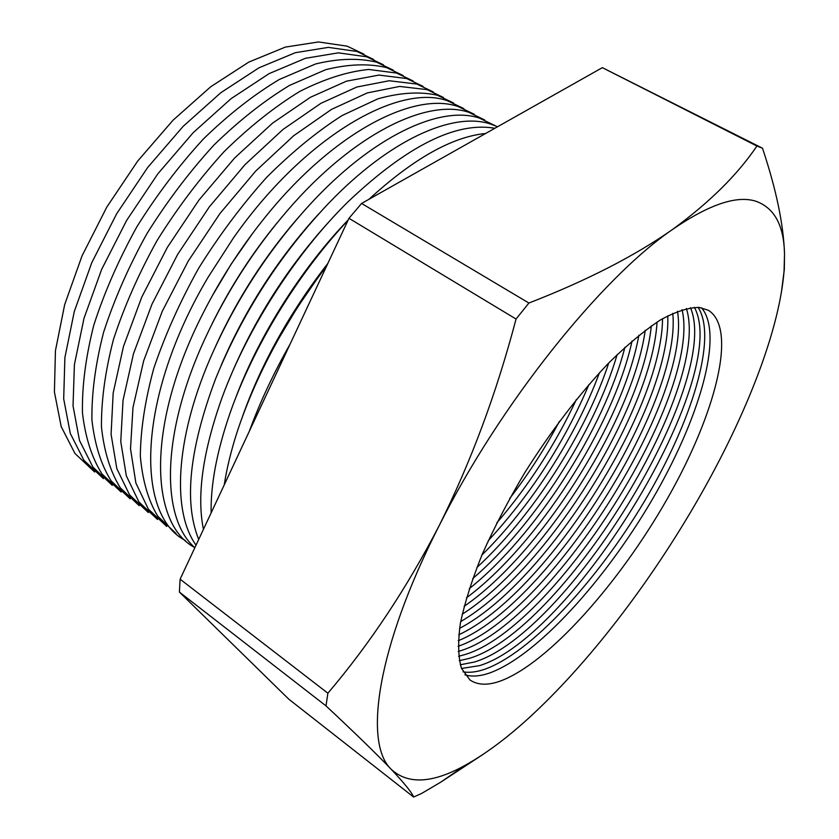 <?xml version="1.0" encoding="UTF-8"?>
<svg xmlns="http://www.w3.org/2000/svg" width="839" height="839" viewBox="0 0 839 839"><rect width="100%" height="100%" fill="white"/><g stroke="black" fill="none" stroke-linecap="round" stroke-linejoin="round"><path stroke-width="1.26" d="M483.453 754.135L440.748 782.158L421.524 793.495L413.606 797.05L288.763 699.149L179.399 592.072L326.004 705.893L327.881 693.213L180.112 579.193L348.961 218.308L516.048 319.04L528.906 303.036C586.671 280.593 634.515 256.094 672.448 229.529C601.049 278.254 499.845 404.377 439.08 525.833C376.763 647.918 363.318 743.302 391.289 769.373C408.037 784.738 432.714 783.364 465.309 765.22C488.361 752.373 512.744 733.643 538.449 709.007C599.214 650.844 661.268 566.776 707.854 481.953C749.94 405.3 779.725 326.969 784.066 270.84L784.517 254.196C783.983 225.46 774.407 207.799 755.782 201.203C736.569 195.13 708.798 204.58 672.448 229.529C709.364 202.598 737.523 174.764 756.925 146.028L762.494 148.22L602.35 67.655L756.925 146.028M559.424 421.346C545.025 448.456 528.444 474.171 509.693 498.492M496.761 522.97C528.916 485.414 555.46 444.251 576.393 399.458M588.978 384.451C564.469 442.352 530.909 494.412 488.277 540.631M481.932 554.999C530.248 507.438 576.057 436.374 599.445 372.736M608.757 362.941C585.517 433.805 531.811 517.107 476.846 567.521M472.714 578.585C533.447 526.598 594.841 431.382 617.126 354.614M624.887 347.315C604.227 428.96 535.114 536.142 469.274 588.674M466.453 597.84C536.75 545.665 613.571 426.516 632.071 340.959M638.867 335.306C623.041 423.968 538.334 555.355 464.103 606.356M462.205 614.2C539.834 565.098 632.543 421.314 645.233 330.335M651.305 325.931C642.202 418.493 541.249 575.061 460.695 621.563M459.562 628.369C542.55 585.14 651.913 415.504 657.042 322.082M662.548 318.694C661.835 412.306 543.724 595.491 458.755 634.777M458.262 640.713C544.752 605.999 671.829 408.908 667.76 315.8M672.763 313.335C682.044 405.237 545.623 616.822 458.084 646.292M458.199 651.452L459.405 651.095C547.804 625.726 692.248 400.874 677.503 311.311M682.065 309.696C702.233 394.959 554.306 628.568 464.418 654.724L458.608 656.276M459.29 660.692L469.421 658.342C560.756 631.389 712.133 389.002 686.375 308.5M690.497 307.703C722.085 382.899 567.248 634.232 474.465 662.002L460.275 664.782M461.534 668.473L479.499 665.642C573.708 637.063 731.975 376.711 694.388 307.326M363.958 54.199L347.178 46.176L318.516 41.95L285.302 47.11L248.837 62.076L210.767 86.721L173.033 120.218L137.701 161.057L106.794 207.118L82.033 255.874L64.676 304.599L55.437 350.712L54.409 391.96L61.195 426.6L74.954 453.469L94.597 471.969M373.649 59.475L356.921 51.473L328.406 47.372L295.318 52.689L258.915 67.844L220.867 92.678L183.112 126.385L147.716 167.433L116.705 213.693L91.808 262.607L74.304 311.458L64.886 357.634L63.691 398.882L70.308 433.48L83.9 460.254L103.407 478.629M383.413 64.792L366.737 56.811L338.369 52.847L305.396 58.311L269.067 73.643L231.05 98.687L193.264 132.604L157.805 173.872L126.689 220.321L101.655 269.392L83.984 318.359L74.409 364.598L73.035 405.866L79.474 440.412L92.919 467.092L112.269 485.32M393.229 70.14L376.617 62.191C358.673 57.86 338.316 58.447 315.548 63.974L279.293 79.485C253.934 94.66 228.669 114.461 203.499 138.875C179.011 165.556 156.757 194.931 136.747 227.002C118.593 259.859 104.256 292.633 93.748 325.322C85.714 357.131 81.939 386.318 82.453 412.893C85.316 437.371 91.829 457.727 101.991 473.962L121.194 492.053M403.119 75.52L386.559 67.602C368.73 63.345 348.468 64.037 325.763 69.668L289.591 85.379C264.254 100.69 239 120.627 213.809 145.189C189.278 172.026 166.971 201.538 146.877 233.735C128.629 266.708 114.198 299.575 103.575 332.338C95.426 364.199 91.545 393.407 91.923 419.972C94.681 444.418 101.079 464.733 111.136 480.894L130.181 498.838M413.071 80.943L396.574 73.045L368.678 69.459C347.587 71.567 324.683 78.856 299.974 91.304C274.657 106.752 249.403 126.836 224.191 151.555C199.63 178.539 177.26 208.198 157.082 240.52C138.75 273.608 124.214 306.571 113.475 339.407C105.211 371.32 101.204 400.56 101.467 427.103C104.099 451.529 110.391 471.78 120.334 487.868L139.222 505.665M423.087 86.396L406.653 78.53L378.924 75.08L346.434 81.194L310.42 97.282L272.518 123.165L234.647 157.973L198.916 200.112L167.37 247.358L141.77 297.1L123.448 346.528L113.171 393.019L111.084 434.298L116.82 468.623L129.594 494.895L148.335 512.545M433.176 91.891L416.805 84.057L389.233 80.743L356.869 87.015L320.949 103.302L283.068 129.405L245.187 164.444L209.393 206.793L177.732 254.259L151.985 304.158L133.495 353.712L123.039 400.266L120.764 441.534L126.322 475.807L138.917 501.963L157.501 519.467M443.328 97.429L427.03 89.616L399.626 86.438L367.388 92.888L331.552 109.374L293.713 135.698L255.811 170.957L219.944 213.536L188.167 261.202L162.273 311.279L143.626 360.959L132.971 407.565L130.517 448.834L135.887 483.044L148.314 509.084L166.73 526.431M453.553 102.998L437.318 95.216C420.066 91.388 400.297 92.573 377.98 98.792L342.228 115.478C317.048 131.503 291.804 152.184 266.508 177.522C241.789 205.125 219.178 235.35 198.675 268.207C179.976 301.788 165.021 335.139 153.82 368.248C145.063 400.371 140.574 429.683 140.333 456.185C142.473 480.485 148.283 500.516 157.774 516.258L176.022 533.447M463.852 108.609L447.68 100.858C398.378 82.694 303.728 137.302 233.294 238.171L208.24 277.027C137.281 396.291 134.712 514.789 185.377 540.505M212.057 296.198L231.082 264.243L252.34 233.735M474.213 114.251L458.115 106.532C413.533 90.958 332.338 132.982 264.138 218.507C240.51 247.977 220.154 279.555 203.059 313.241C146.28 424.167 149.352 523.704 194.805 547.615M212.078 323.823C229.991 287.483 251.794 253.661 277.499 222.345M484.648 119.935L468.623 112.248C427.02 98.184 353.513 133.789 287.704 210.211C254.29 249.036 226.803 291.668 205.23 338.127C160.689 434.036 160.857 518.345 194.858 547.668M215.833 345.741C237.311 298.705 265.04 255.696 299.009 216.724M495.157 125.661L479.195 118.005C440.003 105.095 372.38 136.18 308.983 205.545C267.41 251.364 234.333 302.659 209.76 359.428C174.869 440.926 172.289 512.377 196.043 545.151M221.255 365.143C245.271 309.14 277.835 258.643 318.925 213.662M497.6 126.731L489.85 123.805C452.756 111.86 389.999 139.431 329.003 202.912C280.195 254.427 242.398 313.041 215.623 378.756C189.299 448.938 183.668 502.498 198.717 539.414M227.726 383.045C253.672 319.135 290.399 262.177 337.897 212.162M494.874 128.273C456.017 121.456 407.125 145.902 348.206 201.622C296.125 252.843 247.536 328.206 222.377 396.774C202.902 451.057 196.578 495.251 203.426 529.357M234.91 399.92C257.898 337.446 301.023 268.847 348.206 219.912M485.613 133.495C452.158 136.799 413.281 158.728 368.982 199.273M348.017 220.321C297.782 273.661 252.549 347.87 229.781 413.868C216.787 451.707 210.579 484.711 211.134 512.881M242.649 416.029C261.579 363.109 289.979 312.234 327.86 263.404M318.547 276.776L297.572 307.126L278.59 338.746M326.623 266.047C286.235 319.26 256.598 373.984 237.699 430.229C231.354 449.62 226.866 467.837 224.244 484.869M698.09 307.347C717.806 337.792 691.609 422.122 644.394 501.376C597.169 580.735 530.657 653.046 484.575 669.323C476.5 672.06 469.337 672.899 463.086 671.84M464.921 674.808C471.822 676.905 480.065 676.307 489.64 672.983C536.32 656.203 604.174 581.511 651.662 500.537C699.149 419.699 724.319 334.709 701.551 307.798M699.275 307.452L708.273 310.241C738.016 328.51 715.394 414.497 667.362 498.66C619.413 583.021 548.612 663.009 500.642 680.953C487.826 685.589 477.58 685.243 469.924 679.915L461.471 668.337C458.188 657.031 457.811 642.087 460.349 623.513C464.638 603.042 471.917 580.022 482.163 554.453C494.024 527.899 508.161 500.747 524.585 472.986C551.076 430.921 578.952 394.414 608.223 363.486C626.985 345.039 644.467 330.482 660.65 319.827C675.741 311.584 688.62 307.462 699.275 307.452M528.906 303.036L361.578 203.447L602.35 67.655M348.961 218.308L361.578 203.447M179.399 592.072L180.112 579.193M762.494 148.22C776.285 189.53 783.626 224.852 784.517 254.196L784.318 269.445L781.371 292.475M413.606 797.05C412.127 792.855 404.692 783.626 391.289 769.373C377.183 754.565 355.421 733.412 326.004 705.893M327.881 693.213C369.496 644.258 406.569 588.464 439.08 525.833C470.826 462.258 496.478 393.323 516.048 319.04M465.309 765.22L440.748 782.158M784.066 270.84L784.318 269.445M249.351 431.194C259.807 402.573 273.367 373.575 290.053 344.21"/></g></svg>
